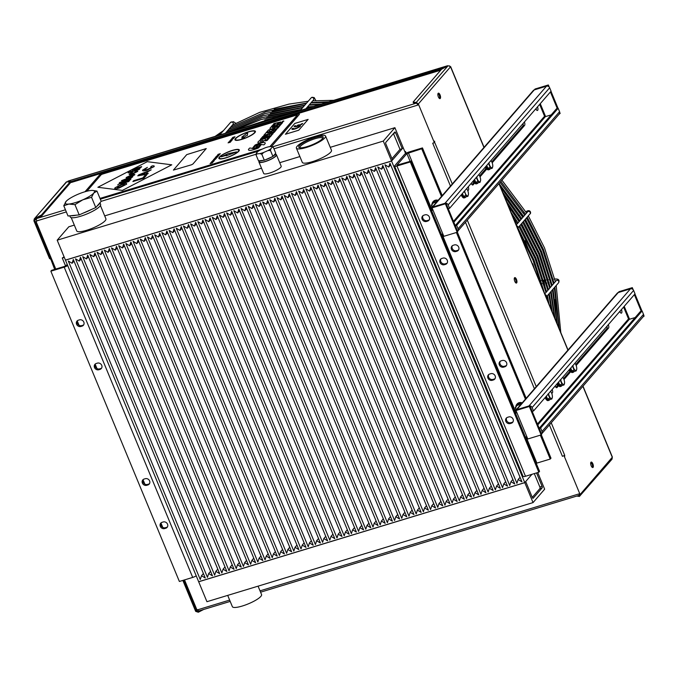 <?xml version="1.0" encoding="UTF-8"?>
<svg xmlns="http://www.w3.org/2000/svg" width="678" height="678" viewBox="0 0 678 678"><rect width="100%" height="100%" fill="white"/><g stroke="black" fill="none" stroke-linecap="round" stroke-linejoin="round"><path stroke-width="1.02" d="M99.835 202.892L97.157 205.976A16.433 3.636 -22.5 0 0 99.835 202.892L101.2 201.315L256.115 154.237M91.598 209.4L83.394 213.036A16.433 3.636 -22.5 0 0 91.598 209.4L95.793 207.553L91.547 197.298L93.776 193.044L96.954 191.069L101.2 201.315M76.377 215.172L70.843 215.714A16.433 3.636 -22.5 0 0 76.377 215.172L79.199 214.892L74.953 204.646L82.784 199.832L91.547 197.298M69.792 215.816L70.249 216.935A16.433 3.636 -22.5 0 0 83.657 215.231A16.433 3.636 -22.5 0 0 99.878 206.256A16.433 3.636 -22.5 0 0 100.607 204.358L99.946 202.756M70.843 215.714L68.012 215.994L63.774 205.748L68.893 204.053L74.953 204.646M83.394 213.036L79.199 214.892M97.157 205.976L95.793 207.553M263.674 160.33L259.149 160.779A9 1.992 -22.5 0 0 263.674 160.33L265.276 159.847A9 1.992 -22.5 0 0 271.988 156.872L265.276 159.847M273.268 147.202L271.429 146.524L268.607 146.804A8.534 1.89 157.5 0 0 264.886 147.931L260.708 149.787A8.534 1.89 157.5 0 0 257.759 151.601L256.394 153.177L256.013 154.83L257.174 153.864L259.988 153.584L261.827 154.262L263.708 152.457L267.895 150.601L270.454 150.448L270.844 148.787L272.2 147.211L273.268 147.202L275.76 153.211L273.259 156.093A9 1.992 -22.5 0 0 275.446 153.575A9 1.992 -22.5 0 0 275.446 153.567L276.039 154.999A9 1.992 157.5 0 1 273.853 157.516A9 1.992 157.5 0 1 265.03 161.534A9 1.992 157.5 0 1 259.403 161.898L258.945 160.796M259.149 160.779L258.504 160.839L256.013 154.83M273.259 156.093L271.988 156.872M259.149 161.288A9.475 2.102 -22.5 0 0 258.962 162.076A9.475 2.102 -22.5 0 0 266.691 161.093A9.475 2.102 -22.5 0 0 276.056 155.915A9.475 2.102 -22.5 0 0 276.48 154.821A9.475 2.102 -22.5 0 0 275.785 154.398M96.954 191.069L92.522 190.416M66.19 201.281L66.181 201.29A15.797 3.5 157.5 0 1 76.995 194.696A15.797 3.5 157.5 0 1 90.886 190.476A15.797 3.5 157.5 0 1 92.411 190.416A15.797 3.5 157.5 0 1 93.776 193.044A15.797 3.5 157.5 0 1 82.784 199.832A15.797 3.5 157.5 0 1 68.893 204.053A15.797 3.5 157.5 0 1 66.003 201.485A15.797 3.5 157.5 0 1 66.19 201.281L63.774 205.748M261.827 154.262L264.318 160.271M270.454 150.448L272.946 156.448M271.429 146.524A8.534 1.89 157.5 0 1 271.785 146.609L271.895 146.66M270.844 148.787A8.534 1.89 157.5 0 1 267.895 150.601M271.785 146.609A8.534 1.89 157.5 0 1 272.2 147.211M257.174 153.864A8.534 1.89 157.5 0 1 256.394 153.177M263.708 152.457A8.534 1.89 157.5 0 1 259.988 153.584M383.299 141.075L394.901 127.684L403.156 147.609L402.224 148.685L395.621 132.744A1.263 0.5 73.1 0 0 394.876 131.973A1.263 0.5 73.1 0 0 394.774 132.041L385.782 142.405A1.263 0.5 73.1 0 0 385.884 143.982L392.486 159.923L391.553 161L383.299 141.075L57.189 240.19L65.444 260.115L391.553 161M57.189 240.19L68.8 226.791L74.326 225.113M104.7 215.884L261.505 168.22M279.734 162.686L299.879 156.559M330.254 147.329L394.901 127.684M71.215 217.613L76.733 230.927A15.797 3.5 -22.5 0 0 89.623 229.291A15.797 3.5 -22.5 0 0 105.217 220.655A15.797 3.5 -22.5 0 0 105.921 218.833L100.412 205.519M296.388 148.143L302.286 162.373A15.797 3.5 -22.5 0 0 315.168 160.737A15.797 3.5 -22.5 0 0 330.771 152.109A15.797 3.5 -22.5 0 0 331.474 150.279L325.576 136.049A15.797 3.5 -22.5 0 0 309.643 138.863A15.797 3.5 -22.5 0 0 296.388 148.143A15.797 3.5 -22.5 0 0 309.278 146.507A15.797 3.5 -22.5 0 0 324.872 137.871A15.797 3.5 -22.5 0 0 325.576 136.049M258.962 162.076L263.683 173.466A9.475 2.102 -22.5 0 0 271.412 172.483A9.475 2.102 -22.5 0 0 280.768 167.305A9.475 2.102 -22.5 0 0 281.192 166.212L276.48 154.821M393.452 133.558L400.003 149.363L391.96 158.644M400.003 149.363L402.224 148.685M300.057 147.804A12.306 2.729 157.5 0 1 299.964 147.643A12.306 2.729 157.5 0 1 300.515 146.228A12.306 2.729 157.5 0 1 312.668 139.499A12.306 2.729 157.5 0 1 322.703 138.227A12.306 2.729 157.5 0 1 322.745 138.414M299.345 145.634A13.238 2.932 -22.5 0 0 299.329 147.643A13.238 2.932 -22.5 0 0 312.109 144.804A13.238 2.932 -22.5 0 0 323.152 137.778A13.238 2.932 -22.5 0 0 313.804 137.922A13.238 2.932 -22.5 0 0 299.345 145.634M33.9 220.816L49.579 258.674L50.418 258.42L34.731 220.562L33.9 220.816L34.264 218.909L66.783 181.763L69.91 182.162L70.266 183.018L41.807 215.858L35.493 219.13L35.137 218.274L41.451 215.002L41.807 215.858M50.418 258.42L51.079 257.75M182.848 580.41L195.671 611.361L198.323 612.242L197.968 611.386L196.501 611.107L183.687 580.156M54.681 269.395L50.486 258.343M50.409 259.098L51.604 259.021L36.095 221.587L36.79 221.138L36.095 221.587M450.472 186.086L432.708 143.194L434.378 142.685L434.623 141.16L434.632 142.304M564.359 455.489L562.409 456.319L564.359 455.489L564.706 456.336L564.672 455.133L564.13 455.557M406.198 153.186L405.486 151.465L404.842 151.66M203.654 609.48L198.323 612.242M198.857 610.929L197.968 611.386L198.493 610.776M590.665 463.701L591.682 463.396M199.086 610.81A1.898 0.746 -106.9 0 1 198.934 610.912A1.898 0.746 -106.9 0 1 197.815 609.751L196.806 609.573L184.518 579.91M34.264 218.909L66.063 182.229A1.898 1.687 40.9 0 1 66.783 181.763M69.91 182.162L41.451 215.002M36.366 218.68L34.731 220.562L34.985 219.536M449.912 66.554L450.633 66.597L450.26 67.139A1.898 1.687 -139.1 0 0 447.887 65.936L441.573 69.207L413.114 102.047L416.25 102.446L447.887 65.936M578.656 495.508L580.105 494.525L612.404 457.142L582.995 386.163M447.955 65.919A1.898 0.746 73.1 0 0 447.497 65.758A1.898 0.746 73.1 0 0 447.336 65.868L441.022 69.139L71.029 181.585L67.902 181.187L447.455 66.156M68.241 181.085A1.898 0.746 73.1 0 0 68.054 181.077A1.898 0.746 73.1 0 0 67.902 181.187L68.215 181.95M71.029 181.585L71.385 182.441L69.953 182.255M440.725 70.19L71.385 182.441M441.022 69.139L441.225 69.614M65.444 209.79L36.612 218.553A1.898 0.746 73.1 0 0 36.756 220.909L36.51 221.46M579.292 495.313L578.919 493.923L260.013 590.843M612.031 457.684A1.898 1.687 40.9 0 1 611.802 459.438L579.427 496.415L580.105 494.525L564.071 455.811M434.378 142.685L418.343 103.971L416.25 102.446L417.86 105.082L273.937 148.821M422.462 147.914L421.716 148.77L406.893 153.592L396.918 165.195L411.046 161.093L410.292 161.957L396.961 166.008A3.788 0.839 157.5 0 1 394.579 166.161A3.788 0.839 157.5 0 1 394.749 165.72L404.673 154.27A3.788 0.839 157.5 0 1 409.131 151.965L422.462 147.914L442.225 195.611M457.328 232.079L526.17 398.283M541.281 434.751L550.985 458.184L550.239 459.048L536.9 463.099L526.416 437.776M64.317 257.394L62.274 258.013L64.088 256.826M67.707 265.573A3.788 0.839 157.5 0 1 64.19 267.14L50.858 271.192L179.373 581.47L192.705 577.419A3.788 0.839 -22.5 0 0 196.222 575.851M50.858 271.192L51.604 270.327L64.935 266.276L67.275 264.53M65.597 266.03L62.274 258.013M95.361 363.933A3.475 3.102 -139.1 0 0 99.615 368.874L100.725 368.535A3.475 3.102 -139.1 0 0 101.632 368.069M77.436 320.669A3.475 3.102 -139.1 0 0 81.691 325.601L82.801 325.271A3.475 3.102 -139.1 0 0 83.716 324.804M143.236 479.507A3.475 3.102 -139.1 0 0 147.482 484.439L148.592 484.109A3.475 3.102 -139.1 0 0 149.507 483.643M161.152 522.772A3.475 3.102 -139.1 0 0 165.407 527.713L166.517 527.374A3.475 3.102 -139.1 0 0 167.424 526.908M97.378 363.137A3.475 3.102 40.9 0 1 99.98 369.4L98.861 369.739A3.475 3.102 40.9 0 1 96.268 363.476L97.378 363.137M82.055 326.135L80.945 326.465A3.475 3.102 40.9 0 1 78.351 320.202L79.462 319.872A3.475 3.102 40.9 0 1 82.055 326.135L82.801 325.271M145.253 478.71A3.475 3.102 40.9 0 1 147.846 484.973L146.736 485.304A3.475 3.102 40.9 0 1 144.143 479.041L145.253 478.71M163.178 521.975A3.475 3.102 40.9 0 1 165.771 528.238L164.661 528.577A3.475 3.102 40.9 0 1 160.737 523.17A3.475 3.102 40.9 0 1 162.067 522.314L163.178 521.975M394.579 166.161L523.102 476.439A3.788 0.839 -22.5 0 0 525.484 476.278L538.815 472.227L410.292 161.957M538.815 472.227L539.561 471.363L411.046 161.093M421.716 148.77L441.471 196.476M456.396 232.495L525.425 399.147M540.349 435.174L550.239 459.048M516.992 404.113A5.051 4.509 40.9 0 1 517.136 403.935A5.051 4.509 40.9 0 1 519.077 402.69A5.051 4.509 40.9 0 1 522.23 402.834M433.14 201.663A5.051 4.509 40.9 0 1 433.284 201.485A5.051 4.509 40.9 0 1 435.217 200.247A5.051 4.509 40.9 0 1 438.149 200.307M455.836 251.538A3.475 3.102 40.9 0 1 453.243 245.275L454.353 244.936A3.475 3.102 40.9 0 1 456.947 251.199L455.836 251.538L456.582 250.674L457.701 250.335A3.475 3.102 -139.1 0 0 458.608 249.877M503.712 367.112A3.475 3.102 40.9 0 1 499.788 361.696A3.475 3.102 40.9 0 1 501.11 360.849L502.229 360.51A3.475 3.102 40.9 0 1 504.822 366.773L503.712 367.112L504.457 366.247L505.568 365.908A3.475 3.102 -139.1 0 0 506.474 365.442M521.933 403.181A5.051 4.509 -139.1 0 0 518.772 403.037A5.051 4.509 -139.1 0 0 516.839 404.283A5.051 4.509 -139.1 0 0 515.831 406.91M518.009 404.342L520.145 404.986A4.11 3.661 -139.1 0 0 516.534 406.08A4.11 3.661 -139.1 0 0 516.06 409.834A4.11 3.661 -139.1 0 0 516.094 409.919L515.28 407.571L518.009 404.342L518.78 403.452L521.212 404.012M437.852 200.654A5.051 4.509 -139.1 0 0 434.92 200.586A5.051 4.509 -139.1 0 0 432.979 201.832A5.051 4.509 -139.1 0 0 431.979 204.468M432.2 207.383L431.42 205.129L434.92 201.002L437.107 201.51M436.234 202.519A4.11 3.661 -139.1 0 0 432.674 203.637A4.11 3.661 -139.1 0 0 432.14 207.239M434.149 201.891L436.293 202.536M500.203 361.306A3.475 3.102 -139.1 0 0 504.457 366.247M452.336 245.733A3.475 3.102 -139.1 0 0 456.582 250.674M488.779 374.485A3.475 3.102 -139.1 0 0 493.033 379.426L494.143 379.087A3.475 3.102 -139.1 0 0 495.059 378.621M506.703 417.758A3.475 3.102 -139.1 0 0 510.958 422.691L512.068 422.352A3.475 3.102 -139.1 0 0 512.975 421.894M440.912 258.92A3.475 3.102 -139.1 0 0 445.166 263.852L446.277 263.513A3.475 3.102 -139.1 0 0 447.183 263.056M422.987 215.646A3.475 3.102 -139.1 0 0 427.242 220.587L428.352 220.248A3.475 3.102 -139.1 0 0 429.267 219.782M492.287 380.29A3.475 3.102 40.9 0 1 489.694 374.027L490.804 373.688A3.475 3.102 40.9 0 1 493.398 379.951L492.287 380.29L493.033 379.426M507.61 417.292L508.729 416.953A3.475 3.102 40.9 0 1 511.322 423.216L510.212 423.555A3.475 3.102 40.9 0 1 507.61 417.292M444.412 264.717A3.475 3.102 40.9 0 1 441.819 258.454L442.929 258.115A3.475 3.102 40.9 0 1 446.853 263.522A3.475 3.102 40.9 0 1 445.522 264.378L444.412 264.717L445.166 263.852M426.496 221.452A3.475 3.102 40.9 0 1 423.903 215.189L425.013 214.85A3.475 3.102 40.9 0 1 427.606 221.113L426.496 221.452L427.242 220.587M536.247 463.354L536.9 463.099M405.614 153.533L403.181 147.66L391.57 161.059L524.764 482.609L531.95 474.312M524.764 482.609L198.654 581.716L65.469 260.166L391.57 161.059M79.275 261.098L75.504 258.81L207.451 577.351L208.688 573.537L212.451 575.834L80.504 257.293L79.275 261.098L81.174 258.903M205.256 578.02L73.309 259.479L72.08 263.284L68.308 260.996L200.256 579.537L201.493 575.724L205.256 578.02M86.47 258.911L82.708 256.623L214.646 575.164L215.884 571.351L219.647 573.647L87.708 255.097L86.47 258.911L88.377 256.716M93.666 256.725L89.903 254.436L221.85 572.978L223.079 569.164L226.85 571.461L94.903 252.911L93.666 256.725L95.573 254.53M100.861 254.538L97.098 252.25L229.045 570.791L230.283 566.978L234.046 569.274L102.098 250.724L100.861 254.538L102.768 252.343M108.056 252.352L104.293 250.055L236.241 568.605L237.478 564.791L241.241 567.088L109.294 248.538L108.056 252.352L109.963 250.157M115.26 250.165L111.489 247.868L243.436 566.418L244.673 562.604L248.436 564.901L116.489 246.351L115.26 250.165L117.158 247.97M122.455 247.979L118.692 245.682L250.631 564.232L251.869 560.418L255.631 562.706L123.693 244.165L122.455 247.979L124.362 245.783M129.651 245.792L125.888 243.495L257.835 562.045L259.064 558.231L262.835 560.52L130.888 241.978L129.651 245.792L131.557 243.597M136.846 243.605L133.083 241.309L265.03 559.859L266.268 556.045L270.03 558.333L138.083 239.792L136.846 243.605L138.753 241.402M144.041 241.419L140.278 239.122L272.225 557.663L273.463 553.858L277.226 556.146L145.278 237.605L144.041 241.419L145.948 239.215M151.245 239.232L147.473 236.936L279.421 555.477L280.658 551.663L284.421 553.96L152.474 235.419L151.245 239.232L153.143 237.029M158.44 237.037L154.677 234.749L286.616 553.29L287.853 549.477L291.616 551.773L159.677 233.232L158.44 237.037L160.339 234.842M165.635 234.851L161.873 232.562L293.82 551.104L295.049 547.29L298.82 549.587L166.873 231.037L165.635 234.851L167.542 232.656M172.831 232.664L169.068 230.376L301.015 548.917L302.252 545.104L306.015 547.4L174.068 228.85L172.831 232.664L174.738 230.469M180.026 230.478L176.263 228.189L308.21 546.731L309.448 542.917L313.211 545.214L181.263 226.664L180.026 230.478L181.933 228.283M187.23 228.291L183.458 225.994L315.406 544.544L316.643 540.73L320.406 543.027L188.459 224.477L187.23 228.291L189.128 226.096M194.425 226.105L190.654 223.808L322.601 542.358L323.838 538.544L327.601 540.841L195.654 222.291L194.425 226.105L196.323 223.91M201.62 223.918L197.857 221.621L329.796 540.171L331.034 536.357L334.796 538.646L202.858 220.104L201.62 223.918L203.527 221.723M208.816 221.731L205.053 219.435L337 537.985L338.229 534.171L342 536.459L210.053 217.918L208.816 221.731L210.722 219.536M216.011 219.545L212.248 217.248L344.195 535.798L345.433 531.984L349.195 534.272L217.248 215.731L216.011 219.545L217.918 217.341M223.206 217.358L219.443 215.062L351.39 533.611L352.628 529.798L356.391 532.086L224.443 213.545L223.206 217.358L225.113 215.155M230.41 215.172L226.638 212.875L358.586 531.416L359.823 527.611L363.586 529.899L231.639 211.358L230.41 215.172L232.308 212.968M237.605 212.977L233.842 210.689L365.781 529.23L367.018 525.416L370.781 527.713L238.842 209.171L237.605 212.977L239.512 210.782M244.8 210.79L241.037 208.502L372.985 527.043L374.214 523.23L377.985 525.526L246.038 206.976L244.8 210.79L246.707 208.595M251.996 208.604L248.233 206.315L380.18 524.857L381.417 521.043L385.18 523.34L253.233 204.79L251.996 208.604L253.903 206.409M259.191 206.417L255.428 204.129L387.375 522.67L388.613 518.856L392.376 521.153L260.428 202.603L259.191 206.417L261.098 204.222M266.395 204.231L262.623 201.942L394.571 520.484L395.808 516.67L399.571 518.967L267.624 200.417L266.395 204.231L268.293 202.036M273.59 202.044L269.827 199.747L401.766 518.297L403.003 514.483L406.766 516.78L274.827 198.23L273.59 202.044L275.488 199.849M280.785 199.857L277.022 197.561L408.97 516.111L410.198 512.297L413.97 514.585L282.023 196.044L280.785 199.857L282.692 197.662M287.981 197.671L284.218 195.374L416.165 513.924L417.402 510.11L421.165 512.399L289.218 193.857L287.981 197.671L289.887 195.476M295.176 195.484L291.413 193.188L423.36 511.737L424.598 507.924L428.36 510.212L296.413 191.671L295.176 195.484L297.083 193.289M302.38 193.298L298.608 191.001L430.555 509.551L431.793 505.737L435.556 508.025L303.608 189.484L302.38 193.298L304.278 191.094M309.575 191.111L305.803 188.815L437.751 507.356L438.988 503.551L442.751 505.839L310.804 187.298L309.575 191.111L311.473 188.908M316.77 188.925L313.007 186.628L444.946 505.169L446.183 501.356L449.946 503.652L318.007 185.111L316.77 188.925L318.677 186.721M323.965 186.73L320.202 184.441L452.15 502.983L453.379 499.169L457.15 501.466L325.203 182.924L323.965 186.73L325.872 184.535M331.161 184.543L327.398 182.255L459.345 500.796L460.582 496.982L464.345 499.279L332.398 180.729L331.161 184.543L333.067 182.348M338.356 182.357L334.593 180.068L466.54 498.61L467.778 494.796L471.541 497.093L339.593 178.543L338.356 182.357L340.263 180.162M345.56 180.17L341.788 177.882L473.736 496.423L474.973 492.609L478.736 494.906L346.789 176.356L345.56 180.17L347.458 177.975M352.755 177.983L348.992 175.687L480.931 494.237L482.168 490.423L485.931 492.72L353.992 174.17L352.755 177.983L354.662 175.788M359.95 175.797L356.187 173.5L488.135 492.05L489.363 488.236L493.135 490.533L361.188 171.983L359.95 175.797L361.857 173.602M367.145 173.61L363.383 171.314L495.33 489.863L496.567 486.05L500.33 488.338L368.383 169.797L367.145 173.61L369.052 171.415M374.341 171.424L370.578 169.127L502.525 487.677L503.762 483.863L507.525 486.151L375.578 167.61L374.341 171.424L376.248 169.229M388.74 167.051L384.977 164.754L516.916 483.295L518.153 479.49L521.916 481.778L389.977 163.237L388.74 167.051L390.638 164.847M377.773 166.941L509.72 485.49L510.958 481.677L514.721 483.965L382.773 165.424L381.545 169.237L377.773 166.941M208.688 573.537L210.595 571.342M215.884 571.351L217.791 569.156M223.079 569.164L224.986 566.969M230.283 566.978L232.181 564.782M237.478 564.791L239.385 562.596M244.673 562.604L246.58 560.409M251.869 560.418L253.775 558.223M259.064 558.231L260.971 556.028M266.268 556.045L268.166 553.841M273.463 553.858L275.361 551.655M280.658 551.663L282.565 549.468M287.853 549.477L289.76 547.282M295.049 547.29L296.956 545.095M302.252 545.104L304.151 542.909M309.448 542.917L311.346 540.722M316.643 540.73L318.55 538.535M323.838 538.544L325.745 536.349M331.034 536.357L332.94 534.162M338.229 534.171L340.136 531.967M345.433 531.984L347.331 529.781M352.628 529.798L354.535 527.594M359.823 527.611L361.73 525.408M367.018 525.416L368.925 523.221M374.214 523.23L376.121 521.035M381.417 521.043L383.316 518.848M388.613 518.856L390.511 516.661M395.808 516.67L397.715 514.475M403.003 514.483L404.91 512.288M410.198 512.297L412.105 510.102M417.402 510.11L419.301 507.915M424.598 507.924L426.496 505.72M431.793 505.737L433.7 503.534M438.988 503.551L440.895 501.347M446.183 501.356L448.09 499.161M453.379 499.169L455.285 496.974M460.582 496.982L462.481 494.787M467.778 494.796L469.685 492.601M474.973 492.609L476.88 490.414M482.168 490.423L484.075 488.228M489.363 488.236L491.27 486.041M496.567 486.05L498.466 483.855M503.762 483.863L505.661 481.66M381.545 169.237L383.443 167.034M510.958 481.677L512.865 479.473M518.153 479.49L520.06 477.287M201.493 575.724L203.4 573.529M72.08 263.284L73.978 261.089M579.08 495.559L579.427 496.415L576.792 496.076M579.351 494.686L579.359 495.237M413.114 102.047L413.47 102.903L416.597 103.302M449.641 65.893L449.929 66.597M272.081 145.872A3.161 0.703 157.5 0 1 271.208 146.55A3.161 0.703 157.5 0 0 272.081 145.872L299.227 114.54L272.081 145.872M259.352 150.533L100.2 198.908L259.36 150.533M85.013 191.73L99.234 175.322A3.161 0.703 157.5 0 1 102.946 173.399L297.388 114.302A3.161 0.703 157.5 0 1 299.371 114.175A3.161 0.703 157.5 0 1 299.371 114.184A3.161 0.703 157.5 0 1 299.235 114.548M308.117 119.404L298.752 130.21L285.421 134.261L294.777 123.455L308.117 119.396L298.752 130.201L285.421 134.252M99.997 198.408L262.284 149.084L99.997 198.408M297.328 115.023L269.836 146.685L297.286 115.133L296.735 115.057L102.293 174.153L101.175 174.729L86.886 191.221M232.359 150.38A11.06 2.449 157.5 0 1 239.3 149.931A11.06 2.449 157.5 0 1 230.02 156.423A11.06 2.449 157.5 0 1 218.867 158.389A11.06 2.449 157.5 0 1 232.359 150.38M248.462 131.795A11.06 2.449 157.5 0 1 255.403 131.346A11.06 2.449 157.5 0 1 246.122 137.837A11.06 2.449 157.5 0 1 234.969 139.812A11.06 2.449 157.5 0 1 248.462 131.795M263.895 144.855L261.496 144.55A5.009 1.11 -22.5 0 0 261.488 144.516A5.009 1.11 -22.5 0 0 258.318 144.728A5.009 1.11 -22.5 0 0 253.403 146.982L255.114 145.007A9.034 2 157.5 0 1 265.2 142.982A9.034 2 157.5 0 1 263.895 144.855M260.971 144.736A4.458 0.983 -22.5 0 0 258.174 144.914A4.458 0.983 157.5 0 1 260.971 144.728A4.458 0.983 157.5 0 1 257.233 147.346A4.458 0.983 157.5 0 1 252.741 148.143A4.458 0.983 157.5 0 1 258.174 144.914A4.458 0.983 -22.5 0 0 252.741 148.143M272.675 129.04L270.802 129.49L272.675 129.04L271.836 130.015L272.505 129.854L273.395 128.82L275.141 128.405L273.149 130.701L266.446 132.303L268.437 130.007L270.183 129.591L269.285 130.625L270.802 129.481L269.285 130.625M271.064 133.108L263.767 135.397L266.056 132.752L272.158 131.846L271.064 133.108M266.979 137.82L260.276 139.422L261.369 138.151L268.073 136.558L266.979 137.82M270.463 133.803L268.319 134.312L267.429 135.346L268.319 134.312L270.463 133.803L268.471 136.1L261.767 137.693L262.861 136.431L267.429 135.346L262.869 136.439L261.776 137.693M273.675 126.498L272.98 126.854A3.526 0.78 -22.5 0 0 272.548 127.218A2.153 0.475 -22.5 0 0 272.361 127.456A2.153 0.475 -22.5 0 0 272.353 127.557A2.153 0.475 -22.5 0 0 272.395 127.608L274.963 126.684A2.153 0.475 -22.5 0 0 275.149 126.447A3.941 0.873 -22.5 0 0 275.192 126.201L277.539 125.574A10.102 2.237 157.5 0 1 276.946 126.337A5.907 1.305 157.5 0 1 275.971 127.108A4.449 0.983 157.5 0 1 274.556 127.922A2.949 0.653 157.5 0 1 273.149 128.523A2.949 0.653 157.5 0 1 271.836 128.905A4.449 0.983 157.5 0 1 270.691 129.015A5.907 1.305 157.5 0 1 270.081 128.812A7.865 1.746 157.5 0 1 270.005 128.693A7.865 1.746 157.5 0 1 270.022 128.295A9.831 2.178 157.5 0 1 270.632 127.472A5.907 1.305 157.5 0 1 271.031 127.125L273.675 126.498L271.031 127.125A5.907 1.305 -22.5 0 0 270.632 127.481A9.831 2.178 -22.5 0 0 270.022 128.303L270.022 128.303A7.865 1.746 -22.5 0 0 270.005 128.693M279.048 123.896L278.048 125.049L271.344 126.642L272.344 125.498L274.76 124.922L275.454 124.116L273.039 124.693L274.031 123.54L280.743 121.947L279.743 123.091L277.327 123.667L276.632 124.472L279.048 123.896L276.632 124.472M252.216 148.329L249.818 148.016L252.216 148.321A5.009 1.11 -22.5 0 0 252.224 148.355A5.009 1.11 -22.5 0 0 255.386 148.143A5.009 1.11 -22.5 0 0 260.31 145.889L258.598 147.863A9.034 2 157.5 0 1 248.504 149.897A9.034 2 157.5 0 1 249.809 148.016L249.818 148.016A9.034 2 -22.5 0 0 248.504 149.897M263.903 141.016A4.449 0.983 157.5 0 1 262.488 141.829A2.949 0.653 157.5 0 1 261.089 142.431A2.949 0.653 157.5 0 1 259.776 142.812A4.449 0.983 157.5 0 1 258.623 142.922A5.907 1.305 157.5 0 1 258.021 142.719A7.865 1.746 157.5 0 1 257.937 142.6A7.865 1.746 157.5 0 1 257.954 142.202A7.865 1.746 157.5 0 1 258.496 141.473A5.907 1.305 157.5 0 1 259.471 140.693A4.449 0.983 157.5 0 1 260.886 139.88A2.949 0.653 157.5 0 1 262.293 139.278A2.949 0.653 157.5 0 1 263.606 138.905A4.449 0.983 157.5 0 1 264.751 138.787A5.907 1.305 157.5 0 1 265.361 138.99A7.865 1.746 157.5 0 1 265.437 139.117A7.865 1.746 157.5 0 1 265.42 139.507A7.865 1.746 157.5 0 1 264.886 140.244A5.916 1.305 157.5 0 1 263.903 141.016M171.763 164.813L122.371 190.408L97.878 187.272L147.27 161.678L171.763 164.813L122.371 190.408L97.878 187.272M191.408 164.813L173.399 170.102L186.747 154.618L206.248 148.558L192.899 164.042L191.408 164.813M281.946 121.998L282.98 121.625L282.531 122.328L281.463 122.549L282.98 121.625M281.463 122.549L282.768 121.82M280.904 123.167L282.514 122.777M279.836 124.43L282.031 123.311M280.133 124.515L279.556 124.955L280.031 125.057L281.023 124.32L280.539 124.938L279.455 125.32L280.133 124.515L279.285 125.049M279.565 124.964L280.709 124.532M280.039 124.862L280.895 124.642M277.912 126.65L280.107 125.532M278.336 126.718L279.294 126.472L278.692 127.167L277.183 127.489L278.59 126.667M276.624 128.134L278.59 127.278L277.853 128.134L276.624 128.134L278.59 127.286M275.751 129.142L277.802 128.193M275.192 129.761L276.217 129.176L276.802 129.371L275.802 129.947L275.192 129.761L276.802 129.371L276.217 129.184M274.285 131.066L275.988 130.286L275.378 130.981L273.878 131.303L275.276 130.481M273.107 132.202L273.717 131.49L275.217 131.168L274.598 131.879L273.098 132.202L274.141 131.549M272.387 133.024L272.997 132.32L274.115 132.447L272.387 133.024L273.242 132.269M271.878 133.846L272.87 133.278L272.497 133.71L272.971 133.761L271.471 134.083L272.861 133.286M271.242 134.939L271.946 134.108L272.531 134.295L271.242 134.939L271.946 134.108L272.531 134.295L271.946 134.108M269.556 136.295L271.751 135.176M269.234 136.897L270.937 136.117L270.327 136.812L268.827 137.134L270.225 136.312M268.047 138.032L269.717 137.066L269.547 137.719L268.047 138.032L269.717 137.066M267.149 139.075L268.539 138.439L267.861 138.244L269.386 137.897L267.522 138.871L268.793 138.592L267.14 139.075L268.539 138.439M266.835 139.668L268.53 138.888L267.929 139.583L266.42 139.905L267.827 139.083M265.522 140.948L266.92 140.312L266.242 140.117L267.471 140.117L265.522 140.948L266.92 140.312M282.243 121.659L283.557 120.998M231.461 138.982L233.834 138.126L231.8 139.024L233.834 138.126L233.046 138.058M230.622 139.922L233.351 138.651M230.486 140.38L232.181 139.999L229.961 140.668L231.698 139.753M231.808 140.422L230.571 141.024M228.622 142.219L230.986 141.371M230.173 142.312L228.079 142.838L230.766 141.634L230.173 142.312M217.977 154.499L220.333 153.66L218.426 154.626L219.74 154.347L217.519 155.025L219.469 154.042L218.113 154.338L220.333 153.669M217.265 155.787L219.299 154.889L217.265 155.787L219.299 154.889L218.519 154.821M216.562 156.126L218.782 155.457M215.731 157.101L216.316 156.415L218.163 156.169L215.723 157.101L216.689 156.304M215.307 157.55L217.596 156.855L216.121 157.593L215.307 157.55L216.257 157.008M215.68 157.44L217.189 156.72M214.85 158.423L217.113 157.381L216.545 158.042L214.324 158.711L216.087 157.728M216.46 158.135L215.223 158.728M213.417 159.754L215.638 159.084M212.528 160.796L215.045 159.584M211.934 161.474L214.29 160.635L212.375 161.61L213.697 161.322L211.477 162L213.417 161.025L211.926 161.474L214.29 160.644M213.028 162.101L210.934 162.627L213.612 161.423L212.578 162.186M211.129 163.161L212.299 162.932L210.078 163.61L211.816 162.695M234.249 137.041L232.808 137.38L235.003 136.744L233.029 137.6L234.376 137.464L231.978 138.337L234.249 137.041L232.385 137.871M218.867 158.389A11.06 2.449 157.5 0 1 232.368 150.38A11.06 2.449 157.5 0 1 239.3 149.931M219.452 158.152L219.452 158.152A10.424 2.305 -22.5 0 0 229.969 156.296A10.424 2.305 -22.5 0 0 238.724 150.169L238.715 150.169A10.424 2.305 -22.5 0 0 232.173 150.592A10.424 2.305 -22.5 0 0 219.452 158.152A10.424 2.305 -22.5 0 0 229.969 156.296A10.424 2.305 -22.5 0 0 238.715 150.169M234.969 139.812A11.06 2.449 157.5 0 1 248.47 131.803A11.06 2.449 157.5 0 1 255.403 131.346M235.554 139.575L235.554 139.566A10.424 2.305 -22.5 0 0 235.554 139.575A10.424 2.305 -22.5 0 0 246.072 137.71A10.424 2.305 -22.5 0 0 254.826 131.591L254.818 131.591A10.424 2.305 -22.5 0 0 248.275 132.015A10.424 2.305 -22.5 0 0 235.554 139.566A10.424 2.305 -22.5 0 0 246.072 137.71A10.424 2.305 -22.5 0 0 254.818 131.591M247.309 135.49L245.504 136.041L243.631 138.202L241.69 138.795L243.563 136.634L241.758 137.176L247.716 132.659L247.309 135.49M241.69 138.787L243.563 136.634M241.766 137.176L247.716 132.668M233.029 137.6L234.537 137.278M232.817 137.38L234.995 136.744M231.986 138.337L233.774 137.566M211.511 163.051L212.451 162.762M210.604 163.322L211.129 163.169M210.087 163.61L210.968 162.906M210.934 162.627L213.612 161.423M211.528 162.381L212.46 162.008M212.375 161.61L213.833 161.169M211.477 162L213.417 161.025M213.045 160.508L214.104 159.915M215.011 159.016L215.935 158.737M213.57 159.584L214.807 158.694M214.095 159.296L214.672 158.864M215.714 158.16L217.113 157.389M214.324 158.711L215.248 157.966M216.468 156.55L218.316 155.999M217.384 155.474L218.35 155.008M218.426 154.626L219.875 154.194M217.528 155.025L219.469 154.05M228.088 142.838L230.757 141.634M229.732 142.397L230.173 142.321M228.681 142.592L229.605 142.227M230.359 141.312L231.283 141.032M228.918 141.88L230.147 140.982M229.444 141.592L230.02 141.151M231.384 140.109L232.325 139.829M229.961 140.668L230.842 139.965M231.918 138.71L232.885 138.236M226.816 155.126L221.257 156.813L228.079 153.669L236.588 151.88L226.206 155.83L226.816 155.126L226.215 155.83M221.265 156.813L228.079 153.669L236.571 151.889M283.328 121.277L283.896 121.159M282.641 121.421L283.073 121.065M266.378 140.202L267.463 140.117M266.022 140.38L267.759 139.778M265.895 140.744L267.166 140.465M267.42 139.549L268.53 138.888M266.429 139.905L267.242 139.193M267.996 138.329L269.09 138.244M267.641 138.507L269.386 137.905M267.522 138.871L268.785 138.592M268.454 137.795L268.895 137.431M269.073 137.668L269.581 137.244M269.827 136.77L270.937 136.117M268.827 137.134L269.649 136.422M270.59 135.922L271.208 135.795M270.429 135.659L269.963 136.058M271.2 134.617L271.793 134.286M272.497 133.71L273.132 133.583M271.471 134.083L272.259 133.405M273.022 132.524L274.276 132.261M273.565 131.668L275.217 131.176M274.09 131.846L274.76 131.702M274.878 130.947L275.98 130.286M273.878 131.303L274.7 130.591M275.471 129.693L276.065 129.362M277.039 127.964L277.751 127.71M278.183 127.125L279.294 126.472M277.599 127.252L278.344 126.718M277.192 127.489L278.005 126.778M278.955 126.278L279.573 126.15M278.319 126.413L278.785 126.015M280.878 124.057L281.497 123.93M280.709 123.794L280.243 124.193M281.929 122.582L282.514 122.786M281.184 123.099L281.777 122.769M206.248 148.558L186.747 154.618L173.399 170.102M148.245 173.221L147.448 174.144L137.787 175.848L138.592 174.916L151.202 169.814L147.533 171.907L146.033 173.627L148.245 173.221L146.033 173.627M142.804 177.907L144.677 175.738L146.558 175.17L143.922 178.212L132.905 181.56L133.659 180.687L142.804 177.916L144.685 175.746L146.558 175.17M139.939 168.644L133.93 169.966L139.948 168.636L139.227 169.466L128.117 172.848L128.837 172.017L132.905 170.78L132.541 170.186L136.964 168.051L141.694 166.619L140.973 167.449L133.888 170.102M128.117 172.839L128.837 172.017L132.905 170.78L132.541 170.186L136.973 168.059L141.694 166.619M135.939 171.941L132.727 173.424L130.93 173.475L132.727 173.424L135.931 171.941L134.922 171.805L135.981 170.881L137.642 171.449L132.134 174.229C129.871 174.797 128.905 174.721 129.244 173.992L133.007 171.822L130.879 173.61M137.778 171.034L137.642 171.449L135.981 170.89L134.93 171.805M129.244 173.992L133.007 171.822M129.235 177.628C126.956 178.195 125.947 178.144 126.21 177.483L132.32 174.534L130.523 176.611L133.108 175.322L132.413 175.144L133.49 174.212L134.693 174.848L129.235 177.628M126.21 177.492L132.32 174.534M130.523 176.611L133.108 175.322L132.413 175.144L133.49 174.212L134.693 174.848L134.82 174.432M130.379 178.534L123.32 180.975L123.65 180.594L122.048 181.085L121.515 180.636L132.829 176.729L130.379 178.534M119.108 183.238L119.828 182.407L130.939 179.034L130.218 179.865L119.108 183.238L119.828 182.407L130.93 179.034M117.658 184.916L120.345 183.492M120.718 183.984L121.43 183.162L129.481 180.704L128.761 181.535L120.709 183.984L121.43 183.153L129.481 180.712M114.692 188.552L115.065 187.747L122.642 183.899C125.701 183.128 127.006 183.246 126.549 184.246L119.057 188.069L116.387 188.738L114.692 188.543L115.057 187.747L122.642 183.899C125.667 183.111 126.972 183.23 126.557 184.246M126.718 183.755L126.549 184.246M152.169 167.229L147.355 169.475C145.262 170.042 144.321 170.059 144.533 169.542C144.27 170.059 145.211 170.034 147.355 169.475L152.169 167.229L150.635 166.991L152.058 165.932C153.864 165.644 154.542 165.873 154.092 166.635L146.745 170.322C143.6 171.119 142.236 171.034 142.651 170.076L147.397 167.356L144.456 169.746M154.245 166.144L154.092 166.635M142.651 170.076L147.397 167.364M150.643 166.983L152.058 165.932C153.864 165.635 154.542 165.873 154.092 166.644M124.642 184.831L124.642 184.831C124.888 184.263 123.947 184.263 121.811 184.814L116.98 187.153C116.777 187.738 117.701 187.755 119.76 187.196L124.642 184.831L119.76 187.196C117.641 187.747 116.718 187.73 116.98 187.153L116.904 187.408M121.515 180.636L126.549 178.687M126.057 179.255L132.829 176.729M133.108 175.322L132.413 175.144L133.108 175.322M127.879 176.941L129.235 176.992L130.303 175.755L127.879 176.941L129.235 176.992L130.303 175.755M132.905 170.78L132.541 170.186M132.913 181.56L133.659 180.687L142.804 177.916M137.795 175.848L138.592 174.916L151.194 169.822M140.778 174.61L144.38 173.941L145.406 172.763L140.778 174.61M145.406 172.754L144.38 173.941L140.778 174.602M265.437 139.117A7.865 1.746 -22.5 0 0 265.361 138.998A5.907 1.305 -22.5 0 0 264.751 138.795A4.449 0.983 -22.5 0 0 263.606 138.905A2.949 0.653 -22.5 0 0 262.293 139.287A2.949 0.653 -22.5 0 0 260.886 139.888A4.449 0.983 -22.5 0 0 259.471 140.702A5.907 1.305 -22.5 0 0 258.496 141.473A7.865 1.746 -22.5 0 0 257.954 142.211A7.865 1.746 -22.5 0 0 257.937 142.6M260.284 141.473L263.056 140.261M260.301 145.897A5.009 1.11 157.5 0 1 255.386 148.151A5.009 1.11 157.5 0 1 252.224 148.355L252.224 148.355M280.734 121.947L274.039 123.549L273.048 124.693M275.454 124.116L274.76 124.922L272.344 125.498L271.353 126.642M277.539 125.574L275.09 126.159M275.192 126.201L275.192 126.201A3.941 0.873 157.5 0 1 275.149 126.447L275.149 126.447A2.153 0.475 157.5 0 1 274.963 126.684L272.395 127.617A2.153 0.475 157.5 0 1 272.353 127.566L272.353 127.566M268.073 136.558L261.369 138.159L260.284 139.414M272.158 131.846L267.607 132.93M268.191 132.244L266.056 132.752L263.767 135.397M270.175 129.591L268.437 130.007L266.454 132.295M275.141 128.405L271.836 130.015M253.436 147.846L253.436 147.855A3.695 0.822 -22.5 0 0 257.165 147.194A3.695 0.822 -22.5 0 0 260.267 145.024L260.267 145.024A3.695 0.822 -22.5 0 0 257.954 145.168A3.695 0.822 -22.5 0 0 253.436 147.846A3.695 0.822 -22.5 0 0 257.165 147.194A3.695 0.822 -22.5 0 0 260.267 145.024L260.267 145.024M265.2 142.982A9.034 2 -22.5 0 0 255.114 145.007L253.411 146.982M257.818 145.321A3.254 0.72 157.5 0 1 259.86 145.194A3.254 0.72 157.5 0 1 255.886 147.55L257.818 145.321L255.894 147.55M259.86 145.194A3.254 0.72 -22.5 0 0 257.818 145.329M592.36 467.439A2.848 1.119 73.1 0 0 592.25 464.727A2.848 1.119 73.1 0 0 590.835 462.421M439.547 98.522A2.848 1.119 73.1 0 0 439.446 95.818A2.848 1.119 73.1 0 0 438.022 93.505M515.95 282.98A2.848 1.119 73.1 0 0 515.848 280.268A2.848 1.119 73.1 0 0 514.433 277.963M590.953 462.243A2.848 1.119 -106.9 0 1 591.182 462.082A2.848 1.119 -106.9 0 1 593.089 464.472A2.848 1.119 -106.9 0 1 592.835 467.523A2.848 1.119 -106.9 0 1 591.047 465.455A2.848 1.119 -106.9 0 1 590.953 462.243M438.141 93.327A2.848 1.119 -106.9 0 1 438.378 93.166A2.848 1.119 -106.9 0 1 440.276 95.564A2.848 1.119 -106.9 0 1 440.03 98.607A2.848 1.119 -106.9 0 1 438.234 96.539A2.848 1.119 -106.9 0 1 438.141 93.327M514.543 277.785A2.848 1.119 -106.9 0 1 514.78 277.624A2.848 1.119 -106.9 0 1 516.678 280.022A2.848 1.119 -106.9 0 1 516.433 283.065A2.848 1.119 -106.9 0 1 514.644 280.997A2.848 1.119 -106.9 0 1 514.543 277.785M486.245 168.186A2.848 1.119 -106.9 0 1 486.16 168.22A2.848 1.119 -106.9 0 1 484.999 167.432M479.617 175.89L486.262 168.22M474.075 182.229A2.848 1.119 -106.9 0 1 473.99 182.272A2.848 1.119 -106.9 0 1 472.829 181.484M472.032 184.645L474.091 182.263M432.75 209.561L431.513 209.934A2.526 2.254 40.9 0 1 431.827 207.604L533.306 90.505A2.526 2.254 40.9 0 1 534.272 89.886L432.793 206.985L445.014 203.273A2.526 2.254 40.9 0 1 445.844 203.18M431.827 207.604A2.526 2.254 40.9 0 1 432.793 206.985M445.955 203.188A2.526 2.254 40.9 0 1 448.183 204.875L449.59 208.29L448.234 208.697M449.59 208.29L551.078 91.191L549.663 87.776L448.183 204.875M445.014 203.273L546.502 86.174L534.272 89.886M546.502 86.174A2.526 2.254 40.9 0 1 549.663 87.776M534.518 89.81L535.027 89.021L548.358 84.97L549.222 87.047M550.985 91.301L558.028 108.311M559.757 112.489L560.147 113.438L559.053 114.243M548.358 84.97L548.053 86.233M550.417 91.954L557.291 108.531M453.48 221.35L544.57 116.243L545.307 115.862L545.604 116.565M534.467 89.674L547.799 85.614M457.599 231.291A2.526 2.254 -139.1 0 0 457.769 231.113L559.257 114.014A2.526 2.254 -139.1 0 0 559.57 111.684L558.155 108.268L556.485 108.777L455.235 225.605M539.654 104.378L544.57 116.243A0.636 0.559 -139.1 0 0 545.358 116.641L551.206 114.87M558.155 108.268L456.667 225.367L455.311 225.782M456.667 225.367L458.082 228.783L559.57 111.684M441.641 234.266A2.526 2.254 -139.1 0 0 443.505 235.512M457.769 231.113A2.526 2.254 -139.1 0 0 458.082 228.783M431.403 210.231L441.302 234.139A2.526 0.559 -22.5 0 0 442.887 234.037L443.836 236.317L457.167 232.266L445.378 203.798L445.938 203.146L432.606 207.197L432.047 207.849L432.988 210.129A2.526 0.559 157.5 0 1 431.403 210.231A2.526 0.559 157.5 0 1 431.513 209.934M461.879 194.111A5.051 1.992 73.1 0 0 465.023 197.654L464.133 197.917A5.051 1.992 -106.9 0 1 461.201 194.9M468.218 186.797A2.848 1.119 -106.9 0 1 468.167 190.399A2.848 1.119 -106.9 0 1 467.6 190.264M537.501 106.861A2.848 1.119 -106.9 0 1 537.451 110.463A2.848 1.119 -106.9 0 1 535.815 108.802M524.391 121.981A2.848 1.119 -106.9 0 1 524.577 125.43L492.194 162.788M486.219 166.025A5.051 1.992 73.1 0 0 487.711 168.72A5.051 1.992 73.1 0 0 489.363 169.568L488.474 169.831A5.051 1.992 -106.9 0 1 486.821 168.992L480.024 176.831M474.049 180.068A5.051 1.992 73.1 0 0 477.193 183.611L476.303 183.874A5.051 1.992 -106.9 0 1 474.651 183.035L473.083 184.84A2.848 1.119 -106.9 0 1 472.846 185.001A2.848 1.119 -106.9 0 1 471.218 183.34M465.023 197.654A5.051 1.992 73.1 0 0 465.676 196.976M463.227 195.467A3.678 1.449 -106.9 0 1 462.294 193.637M463.549 196.256L465.837 195.561L465.278 193.323A4.11 1.619 73.1 0 0 467.21 195.823A4.11 1.619 73.1 0 0 468.43 194.425A4.11 1.619 73.1 0 0 468.447 194.196L467.939 196.289L465.65 196.984L463.549 196.256L462.413 193.501M464.616 190.95A4.11 1.619 73.1 0 0 465.278 193.323L464.066 191.281M467.939 196.289L465.837 195.561M468.447 194.196L468.447 194.205A4.11 1.619 73.1 0 0 467.71 190.518A4.11 1.619 73.1 0 0 466.845 188.942A4.11 1.619 73.1 0 0 466.617 188.645L466.761 188.823M473.371 180.857A5.051 1.992 73.1 0 0 474.651 183.035M477.193 183.611A5.051 1.992 73.1 0 0 477.846 182.933M475.397 181.424A3.678 1.449 -106.9 0 1 474.464 179.594M485.541 166.813A5.051 1.992 73.1 0 0 486.821 168.992M489.363 169.568A5.051 1.992 73.1 0 0 490.016 168.89M487.567 167.381A3.678 1.449 -106.9 0 1 486.635 165.551M457.167 232.266L457.726 231.613L445.938 203.146M445.378 203.798L432.047 207.849M536.306 109.709A2.848 1.119 73.1 0 0 536.154 108.412M467.006 189.17A2.848 1.119 73.1 0 0 466.879 188.348M491.787 161.847L522.908 125.939A2.848 1.119 73.1 0 0 523.052 123.532M570.198 370.866A2.848 1.119 -106.9 0 1 570.113 370.9A2.848 1.119 -106.9 0 1 568.952 370.112M563.571 378.561L570.215 370.891M558.028 384.909A2.848 1.119 -106.9 0 1 557.943 384.943A2.848 1.119 -106.9 0 1 556.782 384.155M555.977 387.316L558.045 384.935M525.586 436.946A2.526 2.254 -139.1 0 0 527.45 438.191M541.544 433.971A2.526 2.254 -139.1 0 0 541.722 433.793L643.21 316.694A2.526 2.254 -139.1 0 0 643.515 314.363L642.1 310.948L640.439 311.448L539.188 428.276M537.425 424.021L628.523 318.914A0.636 0.559 -139.1 0 0 629.311 319.321L635.159 317.541M642.1 310.948L540.62 428.038L539.264 428.454M540.62 428.038L542.036 431.454L643.515 314.363M541.722 433.793A2.526 2.254 -139.1 0 0 542.036 431.454M515.348 412.902L525.255 436.818A2.526 0.559 -22.5 0 0 526.84 436.708L527.781 438.988L541.12 434.937L529.323 406.469L529.891 405.825L516.551 409.876L515.992 410.521L516.941 412.8A2.526 0.559 157.5 0 1 515.348 412.902A2.526 0.559 157.5 0 1 515.466 412.614A2.526 2.254 40.9 0 1 516.746 409.656L528.967 405.944A2.526 2.254 40.9 0 1 529.798 405.851M545.832 396.783A5.051 1.992 73.1 0 0 548.968 400.325L548.078 400.596A5.051 1.992 -106.9 0 1 545.146 397.571M552.172 389.469A2.848 1.119 -106.9 0 1 552.121 393.079A2.848 1.119 -106.9 0 1 551.553 392.935M621.446 309.532A2.848 1.119 -106.9 0 1 621.395 313.143A2.848 1.119 -106.9 0 1 619.768 311.482M608.344 324.66A2.848 1.119 -106.9 0 1 608.522 328.101L576.147 365.467M570.173 368.696A5.051 1.992 73.1 0 0 573.308 372.239L572.418 372.51A5.051 1.992 -106.9 0 1 570.774 371.663L563.977 379.511M558.002 382.739A5.051 1.992 73.1 0 0 561.138 386.282L560.248 386.553A5.051 1.992 -106.9 0 1 558.604 385.706L557.036 387.519A2.848 1.119 -106.9 0 1 556.799 387.68A2.848 1.119 -106.9 0 1 555.163 386.011M569.495 369.485A5.051 1.992 73.1 0 0 570.774 371.663M573.308 372.239A5.051 1.992 73.1 0 0 573.969 371.569M571.52 370.061A3.678 1.449 -106.9 0 1 570.588 368.222M557.316 383.528A5.051 1.992 73.1 0 0 558.604 385.706M561.138 386.282A5.051 1.992 73.1 0 0 561.799 385.613M559.35 384.104A3.678 1.449 -106.9 0 1 558.418 382.265M548.968 400.325A5.051 1.992 73.1 0 0 549.629 399.656M547.18 398.147A3.678 1.449 -106.9 0 1 546.248 396.308M541.12 434.937L541.68 434.293L529.891 405.825M529.323 406.469L515.992 410.521M623.599 307.049L628.523 318.914L629.26 318.533L629.557 319.245M618.472 292.489L618.98 291.701L632.311 287.642L633.167 289.726M634.93 293.981L641.973 310.982M643.71 315.16L644.1 316.109L643.007 316.923M632.311 287.642L632.006 288.904M634.371 294.625L641.235 311.21M618.412 292.345L631.743 288.294M635.032 293.862L633.616 290.447L532.128 407.546L533.544 410.961L635.032 293.862M515.78 410.283L617.26 293.184A2.526 2.254 40.9 0 1 618.226 292.565L516.746 409.656M528.967 405.944L630.447 288.845L618.226 292.565M630.447 288.845A2.526 2.254 40.9 0 1 633.616 290.447M533.544 410.961L532.188 411.377M529.908 405.859A2.526 2.254 40.9 0 1 532.128 407.546M516.704 412.232L515.466 412.614M620.26 312.389A2.848 1.119 73.1 0 0 620.107 311.083M550.96 391.85A2.848 1.119 73.1 0 0 550.824 391.02M575.741 364.518L606.861 328.61A2.848 1.119 73.1 0 0 606.996 326.203M480.109 182.246L479.38 181.78A4.11 1.619 73.1 0 0 480.6 180.382A4.11 1.619 73.1 0 0 480.617 180.153L480.109 182.246L477.82 182.941L475.719 182.213L474.583 179.458M476.787 176.907A4.11 1.619 73.1 0 0 477.448 179.28A4.11 1.619 73.1 0 0 479.38 181.78L478.007 181.518L476.236 177.238M475.719 182.213L478.007 181.518M480.617 180.162L480.617 180.153A4.11 1.619 73.1 0 0 479.88 176.475A4.11 1.619 73.1 0 0 479.015 174.899A4.11 1.619 73.1 0 0 478.787 174.602L478.931 174.78M492.279 168.203L491.55 167.737A4.11 1.619 73.1 0 0 492.77 166.339A4.11 1.619 73.1 0 0 492.787 166.11L492.279 168.203L489.991 168.898L487.889 168.169L486.753 165.415M488.957 162.864A4.11 1.619 73.1 0 0 489.618 165.237A4.11 1.619 73.1 0 0 491.55 167.737L490.177 167.474L488.414 163.195M487.889 168.169L490.177 167.474M492.787 166.11L492.787 166.118A4.11 1.619 73.1 0 0 492.05 162.432A4.11 1.619 73.1 0 0 491.186 160.856A4.11 1.619 73.1 0 0 490.957 160.559L491.101 160.737M551.892 398.961L551.163 398.503A4.11 1.619 73.1 0 0 552.384 397.096A4.11 1.619 73.1 0 0 552.392 396.867L551.892 398.961L549.604 399.664L547.502 398.927L546.358 396.172M548.57 393.63A4.11 1.619 73.1 0 0 549.231 395.994A4.11 1.619 73.1 0 0 551.163 398.503L549.79 398.232L548.019 393.96M547.502 398.927L549.79 398.232M552.392 396.867L552.392 396.876A4.11 1.619 73.1 0 0 551.663 393.189A4.11 1.619 73.1 0 0 550.799 391.613A4.11 1.619 73.1 0 0 550.561 391.325L550.706 391.494M564.062 384.918L563.333 384.46A4.11 1.619 73.1 0 0 564.554 383.053A4.11 1.619 73.1 0 0 564.571 382.824L564.062 384.918L561.774 385.621L559.672 384.884L558.528 382.129M560.74 379.587A4.11 1.619 73.1 0 0 561.401 381.951A4.11 1.619 73.1 0 0 563.333 384.46L561.96 384.189L560.189 379.917M559.672 384.884L561.96 384.189M564.571 382.824L564.562 382.833A4.11 1.619 73.1 0 0 563.833 379.146A4.11 1.619 73.1 0 0 562.969 377.57A4.11 1.619 73.1 0 0 562.732 377.282L562.876 377.451M576.232 370.874L575.503 370.417A4.11 1.619 73.1 0 0 576.724 369.01A4.11 1.619 73.1 0 0 576.741 368.781L576.232 370.874L573.944 371.578L571.842 370.841L570.698 368.086M572.91 365.544A4.11 1.619 73.1 0 0 573.571 367.908A4.11 1.619 73.1 0 0 575.503 370.417L574.13 370.146L572.359 365.874M571.842 370.841L574.13 370.146M576.741 368.781L576.741 368.79A4.11 1.619 73.1 0 0 576.003 365.103A4.11 1.619 73.1 0 0 575.139 363.527A4.11 1.619 73.1 0 0 574.91 363.239L575.046 363.408M300.464 126.108L299.218 126.481L300.464 126.1A4.738 1.051 157.5 0 1 295.786 128.693A4.738 1.051 157.5 0 1 291.921 129.176A4.738 1.051 157.5 0 1 292.133 128.634L293.379 128.252A3.314 0.737 -22.5 0 0 293.235 128.634A3.314 0.737 -22.5 0 0 295.939 128.295A3.314 0.737 -22.5 0 0 299.21 126.481A3.314 0.737 157.5 0 1 295.939 128.295A3.314 0.737 157.5 0 1 293.235 128.642A3.314 0.737 157.5 0 1 293.235 128.634L293.235 128.642M295.625 125.659A3.314 0.737 -22.5 0 0 295.481 126.04A3.314 0.737 -22.5 0 0 296.769 126.116L297.523 125.244L299.193 124.735L298.439 125.608A3.314 0.737 -22.5 0 0 301.464 123.888L302.71 123.506A4.738 1.051 157.5 0 1 298.032 126.1A4.738 1.051 157.5 0 1 294.167 126.591A4.738 1.051 157.5 0 1 294.379 126.04L295.625 125.659M299.184 124.744L296.769 126.116A3.314 0.737 157.5 0 1 295.481 126.049L295.481 126.04M295.625 125.667L294.379 126.04A4.738 1.051 -22.5 0 0 294.167 126.591M302.71 123.515L301.464 123.888A3.314 0.737 157.5 0 1 298.439 125.608L298.439 125.608M293.379 128.261L292.133 128.634A4.738 1.051 -22.5 0 0 291.921 129.184M516.517 225.672A1.576 1.407 40.9 0 1 517.585 228.232M545.061 294.574A1.576 1.407 40.9 0 1 546.121 297.142M537.756 472.549L544.646 489.194L533.044 502.593L206.934 601.7L198.679 581.775L524.789 482.66L525.721 481.583L532.323 497.525A1.263 0.5 73.1 0 0 533.069 498.305A1.263 0.5 73.1 0 0 533.171 498.228L542.163 487.863A1.263 0.5 73.1 0 0 542.061 486.287L536.527 472.922M534.306 473.6L539.841 486.965A1.263 0.5 -106.9 0 1 539.934 488.533L532.264 497.381M533.044 502.593L524.789 482.66M258.072 586.156L261.564 594.581A15.797 3.5 157.5 0 1 260.852 596.403A15.797 3.5 157.5 0 1 245.258 605.039A15.797 3.5 157.5 0 1 232.368 606.666L227.698 595.386M393.638 133.346L395.621 132.744M50.494 258.877L51.392 258.784M195.671 611.361L197.764 609.658M162.771 527.399L160.991 523.119M144.846 484.134L143.075 479.846M96.971 368.561L95.2 364.281M79.055 325.296L77.275 321.008M55.766 269.064L51.604 259.021M452.302 183.975L434.564 142.151M465.455 222.248L534.425 388.765M549.4 424.928L562.409 456.319M551.239 422.809L564.638 455.158M467.286 220.138L536.256 386.646M450.548 66.817L483.948 147.465M498.932 183.628L567.901 350.136M582.877 386.299L612.319 457.362M229.639 600.081L197.815 609.751M450.26 67.139L418.343 103.971L417.504 104.226M36.756 220.909L66.325 211.917M100.725 368.535L99.98 369.4M99.615 368.874L98.861 369.739M81.691 325.601L80.945 326.465M148.592 484.109L147.846 484.973M147.482 484.439L146.736 485.304M166.517 527.374L165.771 528.238M165.407 527.713L164.661 528.577M64.19 267.14L192.705 577.419M515.348 411.071L442.463 235.105M431.403 208.4L408.385 152.83M505.568 365.908L504.822 366.773M457.701 250.335L456.947 251.199M494.143 379.087L493.398 379.951M512.068 422.352L511.322 423.216M510.958 422.691L510.212 423.555M446.277 263.513L445.522 264.378M428.352 220.248L427.606 221.113M406.893 153.592L410.114 161.372M525.484 476.278L396.961 166.008M100.319 199.188L258.394 151.143M272.488 146.863L416.046 103.234M540.264 103.666L545.307 115.862M545.358 116.641L453.845 222.24M432.988 210.129L442.887 234.037M472.566 185.001L473.083 184.84M522.908 125.939L524.577 125.43M629.311 319.321L537.798 424.911M516.941 412.8L526.84 436.708M624.209 306.346L629.26 318.533M556.519 387.672L557.036 387.519M606.861 328.61L608.522 328.101M527.637 211.816L527.611 211.841A1.576 1.407 40.9 0 1 530.001 213.909C531.272 213.68 530.738 208.417 525.679 211.841M544.773 293.879L556.155 280.743A1.576 1.407 40.9 0 1 558.545 282.819C559.367 280.921 559.664 278.404 554.163 279.099M315.897 100.632L314.185 97.581L312.016 97.259L311.083 97.937A1.576 1.407 40.9 0 1 313.473 100.005L305.846 108.811M235.774 123.235L233.401 121.676L230.579 122.404A1.576 1.407 40.9 0 1 232.961 124.472L225.333 133.278M539.934 488.533L542.163 487.863M539.841 486.965L542.061 486.287M450.633 66.597L484.067 147.321M499.05 183.484L568.02 350.001M447.497 65.758L68.054 181.077M579.368 495.287L260.572 592.182M230.198 601.411L198.934 610.912M264.861 120.082L282.056 116.04M292.989 112.718L261.098 119.54L231.325 131.456M268.488 115.794L301.083 109.472M311.685 107.039L307.126 107.336M302.6 107.726L263.056 115.769L226.799 131.583M215.096 136.388L223.528 130.54M232.418 125.108L259.606 112.395L288.896 104.115L308.219 101.251M312.736 100.853L333.779 100.319M501.915 180.179L526.586 213.019M528.323 215.841L544.536 247.953L555.341 281.684M556.197 285.523L560.808 332.593M274.243 109.268L306.702 102.997M311.261 102.556L328.805 101.836M500.873 181.382L525.509 214.273M527.238 217.096L543.383 249.326L554.062 283.167M554.901 287.023L559.265 328.872M270.361 113.633L302.956 107.31M307.515 106.878L313.592 106.454M319.575 104.641L308.999 105.175M304.473 105.573L264.929 113.607L228.672 129.422M266.615 117.955L294.854 112.15M300.727 109.887L261.911 117.701L226.24 133.007M517.873 227.901L533.908 259.835L544.561 293.362M513.144 217.511L517.229 223.825M518.967 226.647L535.171 258.759L545.976 292.489M546.883 296.532L547.832 301.269M506.466 201.391L519.89 220.757M521.619 223.579L537.773 255.809L548.443 289.65M549.282 293.498L552.29 312.016M504.237 196.01L520.975 219.502M522.704 222.325L538.917 254.436L549.722 288.167M550.578 292.006L554.401 317.126M502.593 192.06L521.763 218.596M523.492 221.418L539.646 253.648L550.316 287.489M551.155 291.337L554.977 318.524M500.627 187.289L522.84 217.341M524.577 220.164L540.79 252.275L551.595 286.006M552.451 289.845L556.841 323.016M510.941 212.206L518.017 222.918M519.746 225.74L535.9 257.971L546.57 291.803M547.409 295.659L548.977 304.032M508.314 205.858L519.102 221.664M520.831 224.486L537.044 256.598L547.849 290.328M548.705 294.167L551.494 310.1M557.274 324.05L553.028 289.175M552.189 285.328L541.519 251.487L525.365 219.257M523.636 216.435L499.135 183.704M558.952 328.11L554.324 287.684M553.468 283.845L542.663 250.114L526.45 218.002M524.713 215.18L500.042 182.34M326.889 102.412L310.863 103.014M306.346 103.412L265.725 111.794L230.545 127.261M217.079 135.786L221.655 132.702M321.482 104.056L309.388 104.717M304.829 105.149L272.141 111.497M473.914 181.958L473.405 182.111M486.084 167.915L485.575 168.068M557.867 384.638L557.358 384.79M570.037 370.595L569.528 370.747M515.331 220.833L516.365 220.291M520.204 218.282L521.229 217.74M522.636 217.011L523.23 216.697M513.585 218.18L514.636 217.63M516.043 216.892L516.5 216.655M518.484 215.612L519.526 215.07M520.933 214.333L521.56 214.002M523.374 213.053L524.399 212.519M527.611 211.841L516.229 224.977M530.001 213.909L517.645 228.172M541.264 283.76L542.078 283.667M543.671 283.48L544.366 283.404M546.061 283.209L546.849 283.116M548.434 282.938L549.205 282.845M553.121 282.395L553.867 282.311M540.349 280.684L541.197 280.582M542.79 280.404L543.612 280.311M545.222 280.124L546.019 280.031M547.604 279.853L548.4 279.76M552.358 279.302L553.121 279.217M558.545 282.819L546.188 297.074M316.329 102.666L316.236 102.2M313.143 102.853L313.058 102.412M311.083 97.937L300.168 110.539M230.579 122.404L219.655 135.007M542.629 288.692L533.01 260.216L519.518 232.91M536.493 273.887L525.772 248.004M280.319 116.565L272.997 118.065L239.08 129.1M527.704 236.622L521.068 224.223M519.373 221.342L507.102 202.925M546.163 292.277L543.798 280.955M320.974 104.209L309.049 105.115M543.036 257.962L539.188 247.995L525.018 219.664M523.306 216.816L499.449 184.458M302.82 107.471L297.261 108.327M556.765 321.533L554.943 299.727M534.239 263.25L525.06 240.715M534.4 268.827L532.755 263.784"/></g></svg>

